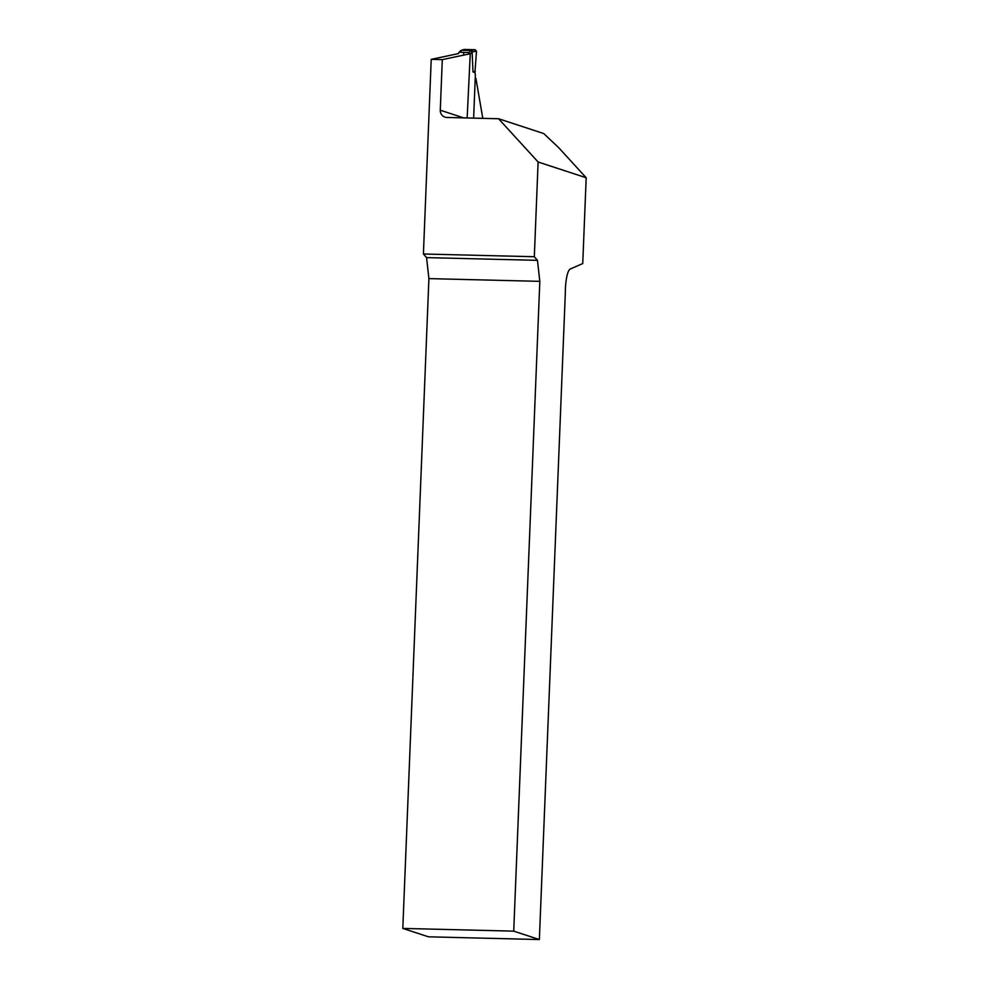 <?xml version="1.0" encoding="UTF-8"?>
<svg xmlns="http://www.w3.org/2000/svg" width="989" height="989" viewBox="0 0 989 989"><rect width="100%" height="100%" fill="white"/><g stroke="black" fill="none" stroke-linecap="round" stroke-linejoin="round"><path stroke-width="1.48" d="M402.807 928.411L428.447 936.818L539.364 939.55L513.724 931.144L402.807 928.411L428.905 278.614L426.556 257.61L423.403 254L534.32 256.732L538.115 161.998L498.567 118.742L543.752 133.564L558.624 147.608L586.193 177.76L538.115 161.998M469.664 53.851L442.306 59.624L431.216 59.352L423.403 254M431.216 59.352L458.562 53.579M442.306 59.624L440.278 110.199L463.705 117.889M482.805 118.359L475.919 78.514A4.277 0.977 -88.6 0 0 475.511 78.094L475.239 78.082M440.278 110.199A7.121 6.923 108.2 0 0 446.929 117.468L498.567 118.742M534.32 256.732L537.46 260.342L539.821 281.346L513.724 931.144M539.364 939.55L565.349 292.435A21.362 4.858 -88.6 0 1 570.245 269.033L582.744 263.544L586.193 177.76M428.905 278.614L539.821 281.346M426.556 257.61L537.46 260.342M468.749 52.541L470.232 54.111L467.154 117.963M473.632 118.124L475.363 75.016L474.93 72.556L472.989 71.913L472.124 51.885L470.232 54.111M461.764 50.192L464.088 49.45L460.614 50.686L457.932 53.715M474.93 72.556L476.5 51.218L472.124 51.898L470.789 50.402L475.19 49.722L476.5 51.218M459.353 52.256L468.366 52.479L469.726 53.938M475.301 71.529L472.989 71.913M464.088 49.45L475.19 49.722M459.959 52.269L461.665 50.204L470.677 50.427L472.087 51.873M463.767 52.343L463.656 55.124M468.885 52.59L470.776 50.402"/></g></svg>
